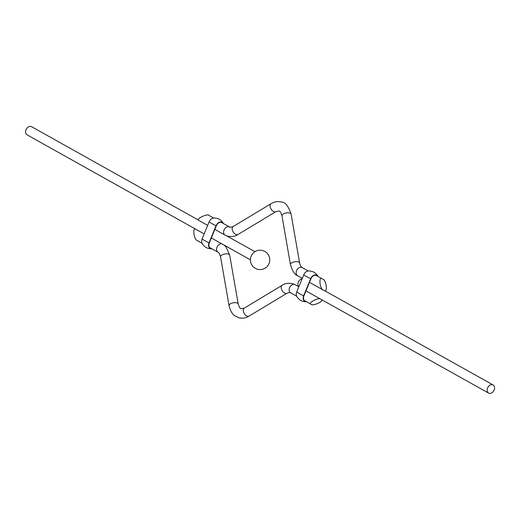 <?xml version="1.0" encoding="UTF-8"?>
<svg xmlns="http://www.w3.org/2000/svg" width="520" height="520" viewBox="0 0 520 520"><rect width="100%" height="100%" fill="white"/><g stroke="black" fill="none" stroke-linecap="round" stroke-linejoin="round"><path stroke-width="0.78" d="M204.172 233.935L27.027 134.816A4.654 3.4 -60.8 0 1 26 129.785A4.654 3.4 -60.8 0 1 31.571 126.698L198.594 220.161M489.099 393.302A4.654 3.4 119.2 0 0 494 390.344A4.654 3.4 119.2 0 0 493.129 384.969A4.654 3.4 119.2 0 0 487.89 387.368A4.654 3.4 119.2 0 0 488.585 393.081A4.654 3.4 119.2 0 0 489.099 393.302M302.107 278.792A4.654 3.4 119.2 0 0 298.317 282.165A4.654 3.4 119.2 0 0 298.818 286.8M321.562 299.624C323.869 301.613 312.436 306.124 311.591 304.486L311.11 304.291C306.976 303.42 318.298 297.278 320.398 298.974M195.793 229.249C192.218 226.727 193.83 240.117 197.489 240.714L202.053 243.269C204.237 247.084 207.532 248.931 211.933 248.794A5.194 3.796 119.2 0 1 209.04 242.821L216.053 225.719A5.194 3.796 119.2 0 1 219.804 222.06A5.194 3.796 119.2 0 1 223.483 223.567M324.142 290.478L323.589 290.245C319.605 289.374 318.533 275.704 322.114 278.831L322.667 279.065C326.644 279.942 327.717 293.605 324.142 290.478M209.047 215.488C208.793 212.966 194.603 219.069 199.043 220.552L207.675 225.388M296.667 296.205A5.194 3.796 119.2 0 1 296.731 291.896L303.752 274.788A5.194 3.796 119.2 0 1 308.224 270.992C312.624 270.855 315.919 272.695 318.103 276.523A5.194 3.796 119.2 0 0 314.425 275.002A5.194 3.796 119.2 0 0 310.674 278.661L303.654 295.769A5.194 3.796 119.2 0 0 306.547 301.736C302.146 301.873 298.857 300.034 296.667 296.205L290.563 292.793A4.654 3.4 -60.8 0 1 289.692 287.417A4.654 3.4 -60.8 0 1 294.587 284.459A4.654 3.4 -60.8 0 1 295.106 284.674L298.721 286.702M317.401 276.12A4.803 3.517 119.2 0 0 316.706 275.555A4.803 3.517 119.2 0 0 310.947 278.746L303.933 295.847A4.803 3.517 119.2 0 0 304.993 301.048A4.803 3.517 119.2 0 0 305.844 301.346M222.781 223.178A4.803 3.517 119.2 0 0 222.086 222.606A4.803 3.517 119.2 0 0 216.327 225.797L209.313 242.905A4.803 3.517 119.2 0 0 210.373 248.105A4.803 3.517 119.2 0 0 211.224 248.397M223.489 223.574C221.299 219.752 218.004 217.906 213.603 218.042A5.194 3.796 119.2 0 0 209.131 221.845L202.111 238.947A5.194 3.796 119.2 0 0 202.053 243.263M209.677 247.533L218.036 252.213A4.654 3.4 -60.8 0 1 217.094 246.974A4.654 3.4 -60.8 0 1 221.832 243.822M218.036 252.213C218.959 252.609 219.797 254.131 220.539 256.776A4.654 2.034 -9.9 0 1 223.171 254.391A4.654 2.034 -9.9 0 1 228.319 254.053A4.654 2.034 -9.9 0 1 229.703 255.183L226.142 247.078L224.036 245.056M220.539 256.776L229.047 305.604A4.654 2.034 -9.9 0 1 231.68 303.212A4.654 2.034 -9.9 0 1 236.828 302.881A4.654 2.034 -9.9 0 1 238.212 304.012L229.703 255.183M229.047 305.604C230.796 313.339 234.442 315.556 234.689 315.712L238.661 317.733C242.255 318.669 245.733 318.123 249.087 316.095A4.654 2.775 -121.1 0 1 244.309 313.541A4.654 2.775 -121.1 0 1 244.283 308.126L241.222 308.789L240.338 308.321L239.544 307.469L238.212 304.012M249.087 316.095L286.995 293.241A4.654 2.775 -121.1 0 1 282.217 290.693A4.654 2.775 -121.1 0 1 282.191 285.272L244.283 308.126M302.296 278.33L297.577 275.691A4.654 3.4 -60.8 0 1 296.881 269.971A4.654 3.4 -60.8 0 1 302.12 267.572L308.23 270.992M214.851 229.398L225.05 235.105A4.654 3.4 -60.8 0 1 224.354 229.385A4.654 3.4 -60.8 0 1 229.593 226.987L221.234 222.313M233.161 226.538L271.07 203.684A4.654 2.775 -121.1 0 0 270.511 207.909A4.654 2.775 -121.1 0 0 274.19 211.79A4.654 2.775 -121.1 0 0 275.873 211.653L237.965 234.507A4.654 2.775 -121.1 0 1 236.281 234.644A4.654 2.775 -121.1 0 1 232.603 230.763A4.654 2.775 -121.1 0 1 233.161 226.538C230.49 227.377 229.3 227.526 229.593 226.987M275.873 211.653L278.928 210.99C280 212.082 279.923 209.787 281.944 215.774A4.654 2.034 -9.9 0 1 286.175 212.966A4.654 2.034 -9.9 0 1 291.109 214.175C288.373 206.056 285.2 202.02 281.587 202.078C277.966 201.103 274.463 201.643 271.07 203.684M281.944 215.774L290.453 264.602A4.654 2.034 -9.9 0 1 294.684 261.794A4.654 2.034 -9.9 0 1 299.618 263.003L291.109 214.175M296.731 291.896A15.119 1.69 22.3 0 0 303.654 295.769M303.752 274.788A15.119 1.69 22.3 0 0 310.674 278.661M202.111 238.947A15.119 1.69 22.3 0 0 209.04 242.821M209.131 221.845A15.119 1.69 22.3 0 0 216.053 225.719M254.93 251.68L226.616 235.839M250.386 259.798L211.341 237.952M266.89 266.78A9.691 9.691 0 0 0 262.639 250.542A9.691 9.691 0 0 0 250.705 262.346A9.691 9.691 0 0 0 266.89 266.78M305.962 290.894L488.585 393.081M324.363 290.537L493.129 384.969M311.11 304.291L304.298 300.482M286.995 293.241C289.666 292.409 290.856 292.26 290.563 292.793M282.191 285.272C284.817 283.374 288.314 282.834 292.682 283.66L295.106 284.674M322.667 279.065L315.855 275.256M323.589 290.245L309.471 282.341M213.609 218.042L209.047 215.494M225.05 235.105L227.468 236.125C231.842 236.951 235.339 236.411 237.965 234.507M290.453 264.602C292.468 271.252 294.84 274.95 297.577 275.691M299.618 263.003C300.131 265.87 302.075 268.028 302.12 267.572"/></g></svg>
